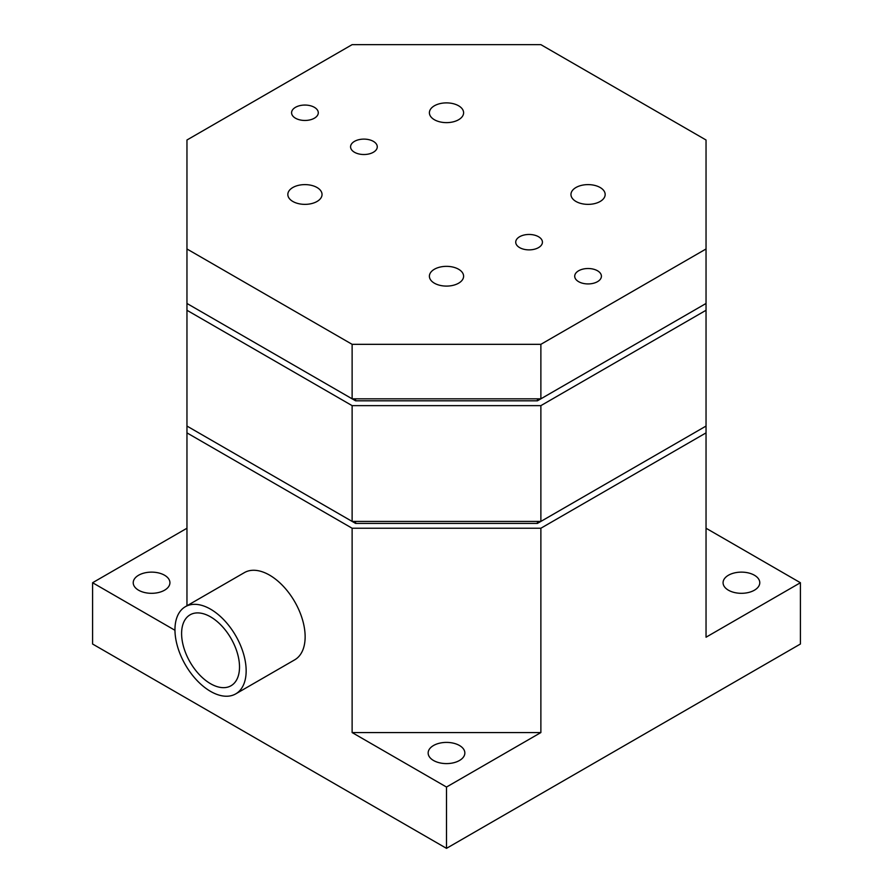 <?xml version="1.0" encoding="UTF-8"?>
<svg xmlns="http://www.w3.org/2000/svg" width="893" height="893" viewBox="0 0 893 893"><rect width="100%" height="100%" fill="white"/><g stroke="black" fill="none" stroke-linecap="round" stroke-linejoin="round"><path stroke-width="1.34" d="M174.961 629.732A50.343 29.067 60 0 1 185.387 606.682A50.343 29.067 60 0 1 224.188 620.177A50.343 29.067 60 0 1 246.155 670.833A50.343 29.067 60 0 1 235.73 693.883A50.343 29.067 60 0 1 196.94 680.399A50.343 29.067 60 0 1 174.961 629.732M235.73 693.883L294.712 659.827A50.343 29.067 -120 0 0 305.138 636.787A50.343 29.067 -120 0 0 283.17 586.121A50.343 29.067 -120 0 0 244.369 572.625L185.387 606.682M138.594 590.217A18.351 10.593 180 0 1 133.224 582.727A18.351 10.593 180 0 1 144.554 572.938A18.351 10.593 180 0 1 164.546 575.226A18.351 10.593 180 0 1 169.927 582.727A18.351 10.593 180 0 1 158.597 592.505A18.351 10.593 180 0 1 138.594 590.217M728.454 590.217A18.351 10.593 180 0 1 723.073 582.727A18.351 10.593 180 0 1 734.403 572.938A18.351 10.593 180 0 1 754.406 575.226A18.351 10.593 180 0 1 759.776 582.727A18.351 10.593 180 0 1 748.446 592.505A18.351 10.593 180 0 1 728.454 590.217M433.518 760.49A18.351 10.593 180 0 1 428.149 753A18.351 10.593 180 0 1 439.479 743.21A18.351 10.593 180 0 1 459.482 745.499A18.351 10.593 180 0 1 464.851 753A18.351 10.593 180 0 1 453.521 762.789A18.351 10.593 180 0 1 433.518 760.49M239.514 667.004A40.944 23.642 60 0 1 231.03 685.746A40.944 23.642 60 0 1 199.474 674.773A40.944 23.642 60 0 1 181.603 633.572A40.944 23.642 60 0 1 190.086 614.819A40.944 23.642 60 0 1 221.643 625.792A40.944 23.642 60 0 1 239.514 667.004M292.848 201.472A17.101 9.868 180 0 1 287.836 194.495A17.101 9.868 180 0 1 298.396 185.364A17.101 9.868 180 0 1 317.026 187.508A17.101 9.868 180 0 1 322.038 194.495A17.101 9.868 180 0 1 311.478 203.615A17.101 9.868 180 0 1 292.848 201.472M434.411 283.204A17.101 9.868 180 0 1 429.399 276.227A17.101 9.868 180 0 1 439.959 267.096A17.101 9.868 180 0 1 458.589 269.239A17.101 9.868 180 0 1 463.601 276.227A17.101 9.868 180 0 1 453.041 285.347A17.101 9.868 180 0 1 434.411 283.204M575.974 201.472A17.101 9.868 180 0 1 570.962 194.495A17.101 9.868 180 0 1 581.522 185.364A17.101 9.868 180 0 1 600.152 187.508A17.101 9.868 180 0 1 605.164 194.495A17.101 9.868 180 0 1 594.604 203.615A17.101 9.868 180 0 1 575.974 201.472M434.411 119.74A17.101 9.868 180 0 1 429.399 112.764A17.101 9.868 180 0 1 439.959 103.633A17.101 9.868 180 0 1 458.589 105.776A17.101 9.868 180 0 1 463.601 112.764A17.101 9.868 180 0 1 453.041 121.883A17.101 9.868 180 0 1 434.411 119.74M519.637 247.618A13.35 7.702 180 0 1 515.73 242.17A13.35 7.702 180 0 1 523.968 235.049A13.35 7.702 180 0 1 538.512 236.723A13.35 7.702 180 0 1 542.431 242.17A13.35 7.702 180 0 1 534.181 249.292A13.35 7.702 180 0 1 519.637 247.618M578.631 281.675A13.35 7.702 180 0 1 574.712 276.227A13.35 7.702 180 0 1 582.962 269.106A13.35 7.702 180 0 1 597.506 270.769A13.35 7.702 180 0 1 601.413 276.227A13.35 7.702 180 0 1 593.175 283.338A13.35 7.702 180 0 1 578.631 281.675M354.488 152.268A13.35 7.702 180 0 1 350.569 146.809A13.35 7.702 180 0 1 358.819 139.699A13.35 7.702 180 0 1 373.363 141.362A13.35 7.702 180 0 1 377.27 146.809A13.35 7.702 180 0 1 369.032 153.931A13.35 7.702 180 0 1 354.488 152.268M295.494 118.211A13.35 7.702 180 0 1 291.587 112.764A13.35 7.702 180 0 1 299.825 105.642A13.35 7.702 180 0 1 314.369 107.316A13.35 7.702 180 0 1 318.288 112.764A13.35 7.702 180 0 1 310.038 119.874A13.35 7.702 180 0 1 295.494 118.211M446.5 787.046L540.879 732.561L352.121 732.561L446.5 787.046L446.5 848.35L92.593 644.02L92.593 582.727L174.961 630.279M186.961 528.232L92.593 582.727M706.039 310.273L706.039 426.061L540.879 521.423L540.879 405.634L706.039 310.273L706.039 303.464L540.879 398.825L540.879 344.33L706.039 248.98L706.039 140L540.879 44.65L352.121 44.65L186.961 140L186.961 248.98L352.121 344.33L540.879 344.33M352.121 521.423L186.961 426.061L186.961 310.273L352.121 405.634L352.121 521.423L540.879 521.423M352.121 344.33L352.121 398.825L186.961 303.464L186.961 310.273M352.121 405.634L540.879 405.634M195.31 308.286L355.581 400.812L537.419 400.812L697.69 308.286M352.121 398.825L540.879 398.825M355.581 400.812L355.581 398.825M537.419 400.812L537.419 398.825M706.039 248.98L706.039 303.464M186.961 303.464L186.961 248.98M195.31 430.884L355.581 523.41L537.419 523.41L697.69 430.884M186.961 426.061L186.961 432.882L352.121 528.232L540.879 528.232L706.039 432.882L706.039 426.061M355.581 523.41L355.581 521.423M537.419 523.41L537.419 521.423M706.039 432.882L706.039 637.211L800.407 582.727L706.039 528.232M446.5 848.35L800.407 644.02L800.407 582.727M186.961 605.778L186.961 432.882M352.121 528.232L352.121 732.561M540.879 732.561L540.879 528.232"/></g></svg>
